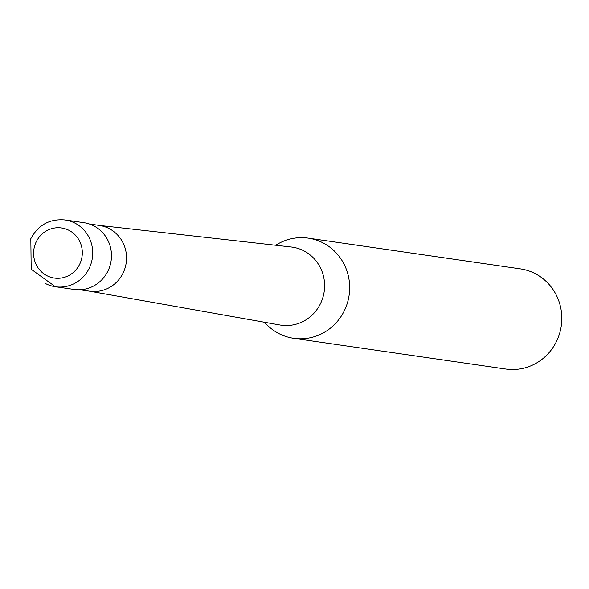 <?xml version="1.0" encoding="UTF-8"?>
<svg xmlns="http://www.w3.org/2000/svg" width="589" height="589" viewBox="0 0 589 589"><rect width="100%" height="100%" fill="white"/><g stroke="black" fill="none" stroke-linecap="round" stroke-linejoin="round"><path stroke-width="0.88" d="M45.773 283.692A33.742 32.454 -81.8 0 0 55.403 286.74L74.162 289.457A33.742 32.454 -81.8 0 0 109.974 265.86A33.742 32.454 -81.8 0 0 93.474 225.72A33.742 32.454 -81.8 0 0 83.837 222.671L65.085 219.955C49.763 218.622 38.344 224.865 30.827 238.7L31.18 269.225L55.403 286.74A33.742 32.454 -81.8 0 0 89.314 268.039A33.742 32.454 -81.8 0 0 74.722 223.003A33.742 32.454 -81.8 0 0 65.085 219.955M89.3 291.143L279.871 324.981A39.419 37.91 -81.8 0 0 322.669 298.167A39.419 37.91 -81.8 0 0 303.578 250.7A39.419 37.91 -81.8 0 0 291.165 246.99L98.834 225.359M264.557 322.257A50.61 48.673 -81.8 0 0 279.23 333.742A50.61 48.673 -81.8 0 0 293.69 338.307A50.61 48.673 -81.8 0 0 347.407 302.908A50.61 48.673 -81.8 0 0 322.654 242.697A50.61 48.673 -81.8 0 0 308.202 238.133A50.61 48.673 -81.8 0 0 275.711 245.252M293.69 338.307L505.833 369.045A50.61 48.673 -81.8 0 0 559.55 333.639A50.61 48.673 -81.8 0 0 534.805 273.436A50.61 48.673 -81.8 0 0 520.352 268.864L308.202 238.133M68.81 230.255A25.305 24.34 -81.8 0 0 36.15 241.998A25.305 24.34 -81.8 0 0 47.098 275.777A25.305 24.34 -81.8 0 0 79.765 264.034A25.305 24.34 -81.8 0 0 68.81 230.255M79.773 289.759L89.786 291.209A33.234 31.968 -81.8 0 0 125.059 267.966A33.234 31.968 -81.8 0 0 108.81 228.429A33.234 31.968 -81.8 0 0 99.313 225.425L89.307 223.975"/></g></svg>
